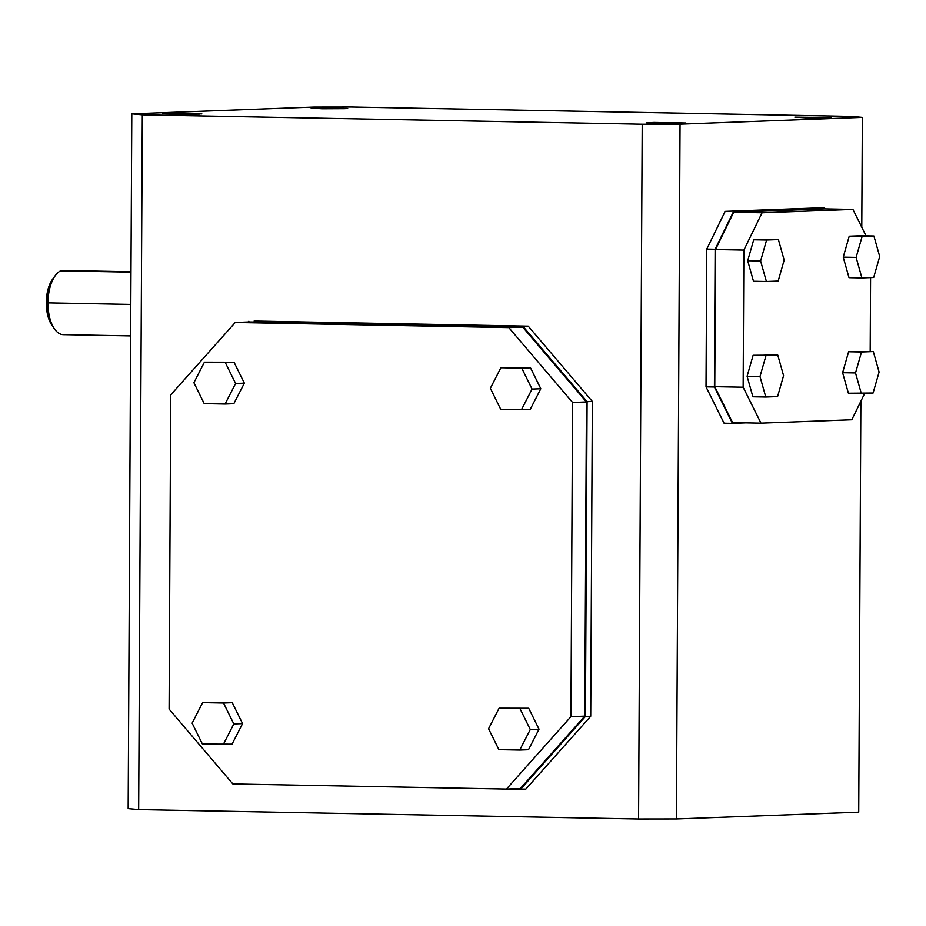 <?xml version="1.0" encoding="UTF-8"?>
<svg xmlns="http://www.w3.org/2000/svg" width="926" height="926" viewBox="0 0 926 926"><rect width="100%" height="100%" fill="white"/><g stroke="black" fill="none" stroke-linecap="round" stroke-linejoin="round"><path stroke-width="1.39" d="M52.284 325.709L48.534 318.15L46.3 302.721L48.013 289.433L52.736 279.004A27.93 13.74 91.1 0 0 46.3 302.721L47.978 302.871L46.3 302.721A27.93 13.74 91.1 0 0 51.856 325.107L54.414 328.823A32.375 15.927 -88.9 0 1 47.978 302.871A32.375 15.927 -88.9 0 1 55.421 275.392A32.375 15.927 -88.9 0 1 60.618 270.82A32.375 15.927 91.1 0 0 47.978 302.871A32.375 15.927 91.1 0 0 63.304 334.656L130.635 335.918M130.809 304.434L47.978 302.871L130.809 304.434M165.268 113.458L201.845 113.898L170.245 113.342L162.779 113.713L176.171 114.199L199.321 114.106L165.268 113.458M311.101 108.018L322.005 108.759L345.155 108.655L311.101 108.018L347.678 108.458L311.101 108.018M649.01 122.568L685.587 123.008L653.987 122.452L646.533 122.822L659.914 123.308L683.064 123.216L649.01 122.568M794.844 117.127L805.759 117.868L828.897 117.764L794.844 117.127L831.432 117.567L794.844 117.127M351.949 106.999L851.851 116.41L862.361 117.371L861.782 227.264L862.361 117.371L680.043 124.177L676.408 818.954L638.57 819.001L138.668 809.59L128.17 808.63L138.668 809.59L638.57 819.001L676.408 818.954L858.726 812.148L676.408 818.954L680.043 124.177L642.216 124.234L638.57 819.001L642.216 124.234L142.315 114.824L138.668 809.59L142.315 114.824L131.805 113.852L128.17 808.63L131.805 113.852L314.111 107.046L351.949 106.999L851.851 116.41L862.361 117.371L680.043 124.177L642.216 124.234L142.315 114.824L131.805 113.852L314.111 107.046L351.949 106.999M860.879 401.224L858.726 812.148L860.879 401.224M724.051 423.194L706.017 386.848L706.746 249.071L725.162 211.359L824.696 208.119L825.078 208.871L824.696 208.119L816.315 207.956L725.162 211.359L824.696 208.119L725.162 211.359L706.746 249.071L706.017 386.848L724.051 423.194L732.443 423.356L714.409 386.999L715.127 249.233L733.554 211.522L715.127 249.233L706.746 249.071L715.127 249.233L714.409 386.999L706.017 386.848L714.409 386.999L732.443 423.356L724.051 423.194M592.362 401.456L590.719 716.249L525.829 789.102L590.719 716.249L592.362 401.456L528.248 326.172L592.362 401.456L587.084 401.652L592.362 401.456M254.129 321.009L528.248 326.172L522.97 326.369L587.084 401.652L585.429 716.446L520.539 789.299L507.089 789.045L525.829 789.102L520.539 789.299L585.429 716.446L590.719 716.249L585.429 716.446L587.084 401.652L522.97 326.369L528.248 326.172L254.129 321.009M745.777 422.858L732.443 423.356L745.777 422.858M824.545 208.859L733.693 212.251L715.485 249.522L714.768 386.686L732.593 422.615L760.975 423.147L732.593 422.615L714.768 386.686L743.15 387.218L714.768 386.686L715.485 249.522L743.867 250.066L715.485 249.522L733.693 212.251L762.075 212.783L733.693 212.251L824.545 208.859L852.927 209.403L866.042 235.852L852.927 209.403L824.545 208.859M130.971 272.14L60.618 270.82L130.971 272.14M67.54 270.554L130.971 271.746L67.54 270.554M870.579 277.592L870.185 351.486L870.579 277.592M864.722 393.342L851.816 419.756L760.975 423.147L743.15 387.218L743.867 250.066L762.075 212.783L852.927 209.403L762.075 212.783L743.867 250.066L743.15 387.218L760.975 423.147L851.816 419.756L864.722 393.342M849.015 277.673L843.227 257.15L849.223 236.199L861.018 235.76L849.223 236.199L843.227 257.15L849.015 277.673L861.909 277.916L849.015 277.673M848.401 393.226L842.614 372.703L848.621 351.741L873.311 351.544L848.621 351.741L873.311 351.544L861.527 351.984L855.52 372.946L861.307 393.469L873.091 393.029L879.098 372.067L873.311 351.544L879.098 372.067L873.091 393.029L848.401 393.226L861.307 393.469L855.52 372.946L842.614 372.703L855.52 372.946L861.527 351.984L848.621 351.741L842.614 372.703L848.401 393.226M753.486 281.238L747.699 260.715L753.706 239.765L778.396 239.568L766.601 240.008L760.605 260.958L766.392 281.481L778.176 281.041L784.172 260.079L778.396 239.568L753.706 239.765L766.601 240.008L753.706 239.765L747.699 260.715L760.605 260.958L747.699 260.715L753.486 281.238L766.392 281.481L753.486 281.238M752.884 396.791L747.097 376.269L753.104 355.306L777.782 355.109L764.888 354.866L777.782 355.109L783.57 375.632L777.574 396.594L765.779 397.034L759.991 376.512L765.999 355.549L753.104 355.306L747.097 376.269L759.991 376.512L765.999 355.549L777.782 355.109L783.57 375.632L777.574 396.594L752.884 396.791L765.779 397.034L759.991 376.512L747.097 376.269L752.884 396.791M873.693 277.476L861.909 277.916L856.122 257.393L843.227 257.15L856.122 257.393L862.129 236.443L849.223 236.199L873.913 236.003L861.018 235.76L873.913 236.003L879.7 256.514L873.693 277.476L861.909 277.916L856.122 257.393L862.129 236.443L873.913 236.003L879.7 256.514L873.693 277.476M778.176 281.041L784.172 260.079L778.396 239.568L766.601 240.008L760.605 260.958L766.392 281.481L778.176 281.041M248.145 321.982L248.839 321.206L248.145 321.982M584.792 716.122L586.436 401.942L522.692 327.098L249.106 321.947L235.25 322.468L249.106 321.947L522.692 327.098L508.837 327.619L522.692 327.098L586.436 401.942L572.581 402.463L570.937 716.643L584.792 716.122L586.436 401.942L572.581 402.463L570.937 716.643L506.429 789.068L520.285 788.558L584.792 716.122L570.937 716.643L506.429 789.068L232.843 783.917L169.099 709.073L170.743 394.893L235.25 322.468L508.837 327.619L572.581 402.463L508.837 327.619L235.25 322.468L170.743 394.893L169.099 709.073L232.843 783.917L506.429 789.068L520.285 788.558L584.792 716.122M233.827 403.69L244.36 383.156L234.035 362.216L204.438 362.147L234.035 362.216L225.296 362.541L234.035 362.216L244.36 383.156L235.609 383.48L244.36 383.156L233.827 403.69L204.218 403.632L193.904 382.693L204.438 362.147L225.296 362.541L235.609 383.48L225.076 404.025L233.827 403.69M530.274 409.28L540.807 388.735L530.494 367.796L500.885 367.738L521.743 368.12L532.056 389.059L521.523 409.605L500.677 409.211L490.352 388.272L500.885 367.738L530.494 367.796L521.743 368.12L530.494 367.796L540.807 388.735L532.056 389.059L540.807 388.735L530.274 409.28L521.523 409.605L530.274 409.28M242.577 723.588L232.252 702.649L211.406 702.255L202.655 702.591L223.513 702.984L233.827 723.912L223.293 744.458L202.435 744.064L192.122 723.125L202.655 702.591L211.406 702.255L232.252 702.649L223.513 702.984L233.827 723.912L242.577 723.588L232.252 702.649L202.655 702.591L192.122 723.125L202.435 744.064L232.044 744.134L242.577 723.588L233.827 723.912L223.293 744.458L232.044 744.134L242.577 723.588M528.711 708.24L499.102 708.17L519.961 708.564L530.274 729.503L519.741 750.037L498.894 749.643L488.569 728.716L499.102 708.17L528.711 708.24L499.102 708.17L488.569 728.716L498.894 749.643L519.741 750.037L528.491 749.713L539.025 729.167L528.711 708.24L519.961 708.564L530.274 729.503L539.025 729.167L528.711 708.24M225.076 404.025L204.218 403.632L193.904 382.693L204.438 362.147L225.296 362.541L235.609 383.48L225.076 404.025M500.677 409.211L490.352 388.272L500.885 367.738L521.743 368.12L532.056 389.059L521.523 409.605L500.677 409.211M539.025 729.167L530.274 729.503L519.741 750.037L528.491 749.713L539.025 729.167M55.421 275.392L52.724 279.015"/></g></svg>
